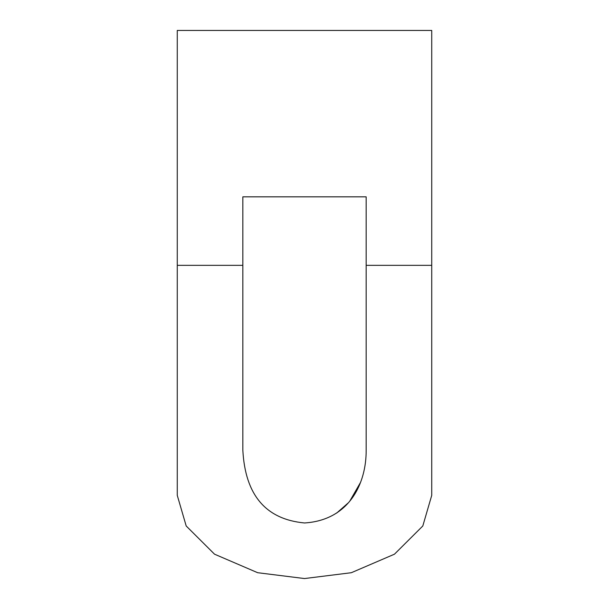 <?xml version="1.0" encoding="UTF-8"?>
<svg xmlns="http://www.w3.org/2000/svg" width="609" height="609" viewBox="0 0 609 609"><rect width="100%" height="100%" fill="white"/><g stroke="black" fill="none" stroke-linecap="round" stroke-linejoin="round"><path stroke-width="0.91" d="M431.735 265.349L431.735 30.45L177.265 30.45L177.265 495.353L186.194 525.978L214.528 554.182L257.668 572.711L304.5 578.55L351.332 572.711L394.472 554.182L422.806 525.978L431.735 495.353L431.735 265.349L366.161 265.349L366.161 450.211C366.405 482.731 349.772 520.17 304.5 522.964C265.783 519.317 245.229 495.071 242.839 450.211L242.839 450.272M336.693 513.06L348.005 503.095M350.038 500.682L360.292 482.815M242.839 450.211L242.839 196.836L366.161 196.836L366.161 265.349M431.735 495.353L422.806 525.978L394.472 554.182L351.332 572.711L304.5 578.55L257.668 572.711L214.528 554.182L186.194 525.978L177.265 495.353M242.839 265.349L177.265 265.349"/></g></svg>
